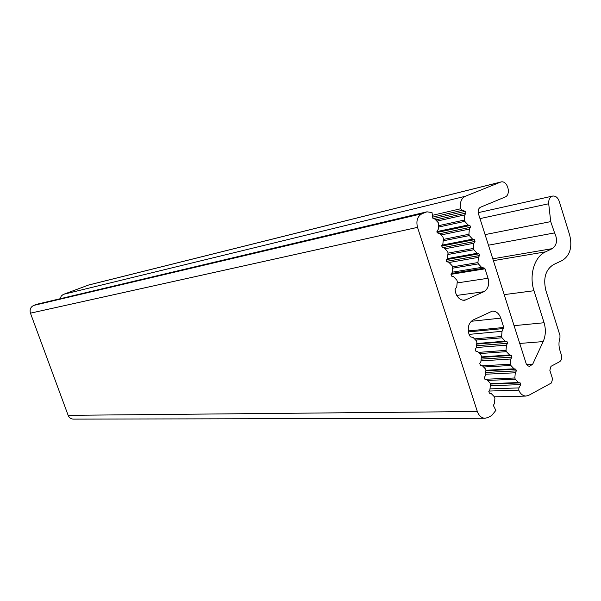 <?xml version="1.0" encoding="UTF-8"?>
<svg xmlns="http://www.w3.org/2000/svg" width="601" height="601" viewBox="0 0 601 601"><rect width="100%" height="100%" fill="white"/><g stroke="black" fill="none" stroke-linecap="round" stroke-linejoin="round"><path stroke-width="0.9" d="M417.515 227.358L477.352 411.527C478.929 415.802 481.499 418.048 485.045 418.266L488.087 417.477L491.798 415.449L495.863 410.37L493.346 405.42L494.45 403.474L494.908 398.185L494.488 396.893L491.25 393.572L489.394 393.204L488.838 391.476L489.95 389.546L490.408 384.249L489.995 382.957L486.742 379.607L484.887 379.223L484.323 377.496L485.443 375.565L485.901 370.276L485.488 368.976L482.227 365.603L480.357 365.205L479.793 363.47L480.913 361.547L481.386 356.258L480.965 354.958L477.69 351.555L475.812 351.142L475.248 349.399L476.375 347.491L476.848 342.202L476.428 340.895L473.145 337.462L470.313 336.823L468.863 333.69C467.345 327.335 468.772 322.752 473.152 319.942L492.219 311.153C496.141 311.04 498.995 313.361 500.776 318.132L503.758 327.477L502.038 331.309L501.587 336.507L502 337.8L505.186 341.173L506.996 341.586L507.544 343.299L506.463 345.169L506.019 350.368L506.433 351.653L509.603 355.003L511.413 355.401L511.954 357.107L510.88 358.992L510.437 364.191L510.85 365.476L514.013 368.796L515.808 369.179L516.357 370.877L515.282 372.77L514.847 377.976L515.252 379.246L518.408 382.544L520.196 382.912L520.736 384.61L518.881 387.908L518.761 390.139C520.406 393.986 522.832 395.961 526.055 396.067L528.745 395.33L551.418 382.98L552.574 378.976L549.84 370.314L550.989 366.325L559.531 361.764C561.499 360.375 562.13 358.173 561.424 355.168L559.922 350.383C558.645 346.101 558.66 341.939 559.952 337.897L559.959 335.411L545.858 290.433C543.034 278.271 545.573 269.661 553.491 264.605L562.273 260.481C570.018 255.523 572.498 247.086 569.703 235.171L559.246 201.343C557.818 197.504 555.609 195.738 552.642 196.061C549.795 197.038 548.48 199.6 548.705 203.754L550.719 221.619L554.588 232.903C557.818 239.829 557.014 245.08 552.191 248.656L545.603 251.842C534.492 256.522 528.82 275.175 533.988 290.719L544.07 322.737C546.024 329.408 545.723 335.696 543.161 341.593L532.741 364.123L529.458 366.4L527.791 365.784L526.251 363.875L478.449 213.776C477.697 210.628 478.404 208.434 480.545 207.202L504.938 197.113C511.601 194.784 507.544 179.924 500.806 182.013L465.279 196.287C461.14 198.533 459.63 202.687 460.764 208.75L462.131 210.358L465.399 211.319L465.963 213.077L464.836 214.873L464.355 220.056L464.776 221.378L468.066 224.984L469.937 225.525L470.5 227.276L469.373 229.079L468.9 234.27L469.321 235.584L472.589 239.16L474.459 239.679L475.015 241.429L473.896 243.247L473.43 248.431L473.843 249.746L477.111 253.291L478.967 253.802L479.523 255.545L478.411 257.363L477.945 262.554L478.358 263.862L481.611 267.385L484.383 268.121L485.037 268.82L488.05 278.263C489.545 284.528 488.147 289.006 483.865 291.703L464.776 300.275C460.659 300.462 457.646 298.066 455.746 293.093L455.047 289.569L456.775 286.752L457.263 281.471L456.835 280.149L453.492 276.595L451.576 276.107L451.005 274.334L452.162 272.471L452.651 267.19L452.222 265.86L448.872 262.276L446.949 261.773L446.378 259.993L447.535 258.137L448.03 252.863L447.602 251.534L444.237 247.92L442.306 247.394L441.727 245.614L442.899 243.766L443.395 238.492L442.967 237.155L439.586 233.519L437.648 232.978L437.07 231.19L438.242 229.349L438.745 224.075L438.317 222.738L434.929 219.072L432.975 218.516L432.006 212.581L426.958 211.815L422.075 213.701C417.462 216.277 415.945 220.822 417.515 227.358L30.448 313.166L68.146 415.336C69.16 417.733 70.895 418.995 73.345 419.115L485.045 418.266M426.958 211.815L37.097 304.204L33.754 305.406C30.591 306.976 29.494 309.56 30.448 313.166M500.806 182.013L88.685 284.994L63.233 294.452L61.279 296.008L60.1 298.757M493.353 260.654L545.603 251.842M492.767 258.806L552.191 248.656M68.146 415.336L477.352 411.527M36.451 304.399L426.026 212.115M33.754 305.406L422.075 213.701M462.838 300.23L466.639 299.734M456.752 295.422L483.865 291.703M457.556 282.868L488.05 278.263M451.013 274.319L485.037 268.82M451.554 273.455L484.383 268.121M452.328 272.178L481.611 267.385M452.891 268.144L478.358 263.862M452.545 266.859L477.945 262.554M449.36 262.449L478.411 257.363M446.438 261.39L479.523 255.545M446.641 259.579L478.967 253.802M447.212 258.663L477.111 253.291M448.346 254.433L473.843 249.746M448.113 253.126L473.43 248.431M445.657 248.641L473.896 243.247M443.035 247.597L475.015 241.429M441.57 246.087L474.459 239.679M442.028 245.14L472.589 239.16M443.733 240.708L469.321 235.584M443.621 239.371L468.9 234.27M441.637 234.833L469.373 229.079M439.992 233.654L470.5 227.276M437.062 232.459L469.937 225.525M436.919 231.588L468.066 224.984M439.053 226.953L464.776 221.378M439.061 225.585L464.355 220.056M437.46 221.003L464.836 214.873M436.296 219.771L465.963 213.077M433.336 218.614L465.399 211.319M432.232 217.216L462.131 210.358M433.156 215.143L460.764 208.75M63.616 294.295L465.279 196.287M88.279 285.122L500.242 182.193M526.581 364.469L532.741 364.123M519.685 343.449L543.161 341.593M514.035 325.674L544.07 322.737M504.164 294.633L533.988 290.719M488.44 245.2L554.588 232.903M485.075 234.615L550.719 221.619M479.989 218.614L548.705 203.754M489.079 391.056L518.761 390.139M490.281 388.862L518.881 387.908M490.709 385.707L520.736 384.61M490.348 384.062L520.196 382.912M490.213 383.641L518.408 382.544M488.328 380.388L515.252 379.246M485.105 379.269L514.847 377.976M486.006 374.205L515.282 372.77M486.239 372.417L516.357 370.877M486.036 370.749L515.808 369.179M485.908 370.291L514.013 368.796M484.398 366.978L510.85 365.476M482.843 365.799L510.437 364.191M481.251 360.87L510.88 358.992M481.686 359.09L511.954 357.107M481.649 357.407L511.413 355.401M481.559 356.904L509.603 355.003M480.297 353.523L506.433 351.653M479.245 352.321L506.019 350.368M476.353 347.528L506.463 345.169M477.044 345.74L507.544 343.299M477.179 344.027L506.996 341.586M477.134 343.487L505.186 341.173M476.082 340.038L502 337.8M475.286 338.814L501.587 336.507M469.088 334.381L502.038 331.309M468.412 331.895L503.668 328.514M468.269 330.918L503.758 327.477M471.237 321.295L500.776 318.132M552.642 196.061L478.193 212.664M526.055 396.067L494.473 396.84"/></g></svg>
